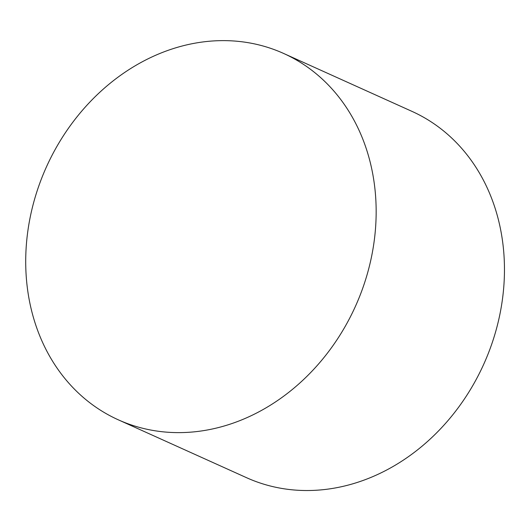 <?xml version="1.0" encoding="UTF-8"?>
<svg xmlns="http://www.w3.org/2000/svg" width="531" height="531" viewBox="0 0 531 531"><rect width="100%" height="100%" fill="white"/><g stroke="black" fill="none" stroke-linecap="round" stroke-linejoin="round"><path stroke-width="0.8" d="M283.6 53.439L411.91 111.344A200.97 169.495 114.3 0 1 492.21 342.734A200.97 169.495 114.3 0 1 284.039 488.792A200.97 169.495 114.3 0 1 246.576 477.708L118.267 419.802A200.97 169.495 114.3 0 1 46.443 166.9A200.97 169.495 114.3 0 1 283.6 53.439A200.97 169.495 114.3 0 1 363.908 284.828A200.97 169.495 114.3 0 1 155.729 430.887A200.97 169.495 114.3 0 1 118.267 419.802"/></g></svg>
